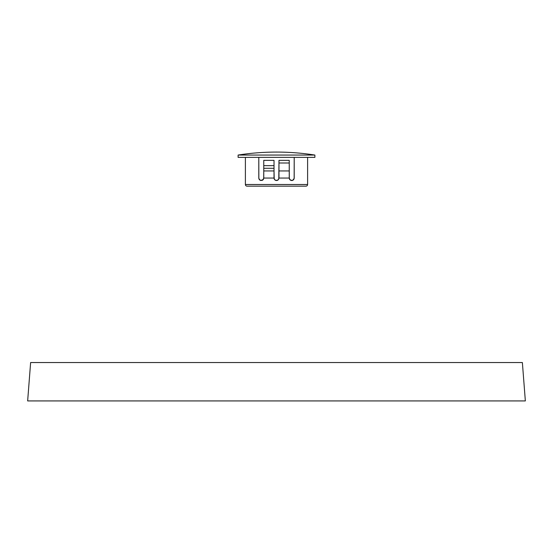 <?xml version="1.0" encoding="UTF-8"?>
<svg xmlns="http://www.w3.org/2000/svg" width="553" height="553" viewBox="0 0 553 553"><rect width="100%" height="100%" fill="white"/><g stroke="black" fill="none" stroke-linecap="round" stroke-linejoin="round"><path stroke-width="0.83" d="M307.606 184.502L245.394 184.502A1.652 1.652 0 0 0 247.053 186.154L305.947 186.154A1.652 1.652 0 0 0 307.606 184.502L307.606 157.37L307.606 184.502A1.652 1.652 0 0 1 305.947 186.154L247.053 186.154A1.652 1.652 0 0 1 245.394 184.502L307.606 184.502M294.141 178.584L292.655 180.347L293.408 179.87L294.203 178.052L293.429 179.849L291.984 180.52M293.74 179.49L294.203 178.052L293.415 179.863L291.77 180.534L290.042 179.877L289.295 178.571L290.076 179.905L292.226 180.478L290.042 179.877L289.24 178.052L289.737 179.538L290.899 180.389L289.468 179.089L290.076 179.912L289.24 178.052L278.982 178.052L278.256 179.808L277.447 180.34L278.256 179.808L278.982 178.052L278.256 179.808L276.5 180.534L274.744 179.808L275.546 180.34L274.744 179.808L274.018 178.052L274.744 179.808L276.5 180.534L278.256 179.808L278.795 178.999L278.256 179.808L276.5 180.534L274.744 179.808L274.018 178.052L263.76 178.052L262.958 179.877L262.101 180.389L260.345 180.354L259.011 179.054L260.345 180.347L262.101 180.389L263.263 179.538L263.76 178.052L274.018 178.052L274.205 178.999L274.018 170.939L263.76 170.939L263.698 178.591L262.143 180.375L263.705 178.571M290.878 180.382L289.737 179.538L289.24 178.052L290.055 179.891L289.454 179.068L290.042 179.877L291.763 180.534L290.899 180.389L292.212 180.485L293.429 179.849L294.203 178.052L293.982 179.082M277.267 180.409L275.546 180.34M276.251 180.52L278.256 179.808L278.982 178.052L289.24 178.052L289.24 170.939L278.982 170.939L278.982 178.052L278.256 179.808L277.447 180.34M262.945 179.891L263.532 179.089L262.101 180.389L262.924 179.905L260.352 180.354L258.852 178.571L258.797 157.37L258.797 178.052L259.253 179.49L258.797 178.052L259.018 179.082L260.345 180.347L259.571 179.849M27.65 400.925L30.629 362.54L522.371 362.54L525.35 400.925L27.65 400.925M238.115 155.054L238.115 157.37L314.885 157.37L314.885 155.054L238.115 155.054L314.885 155.054L314.885 157.37L238.115 157.37L238.115 155.054A248.85 248.85 0 0 1 314.885 155.054M245.394 157.37L245.394 184.502L245.394 157.37M294.203 178.052L294.203 157.37L294.148 178.584M289.295 178.571L289.24 162.997L278.982 162.997L278.982 170.939L289.24 170.939L289.24 160.349L278.982 160.349L278.795 178.999M274.205 178.999L274.744 179.808L274.018 178.052L274.018 168.292L263.76 168.292L263.76 170.939L274.018 170.939L274.018 160.349L263.76 160.349L263.76 178.052L263.29 179.504M292.613 180.368L292.212 180.485M260.29 180.326L259.592 179.87M258.852 178.571L258.797 178.052M289.454 179.068L290.042 179.877L291.777 180.534M275.553 180.34L276.742 180.52M260.774 180.478L260.345 180.347L260.774 180.478M259.274 179.511L258.859 178.584M293.726 179.511L293.415 179.863M274.018 165.644L263.76 165.644L263.76 168.292L274.018 168.292L274.018 160.349L263.76 160.349L263.76 165.644L274.018 165.644M289.24 162.997L278.982 162.997L278.982 160.349L289.24 160.349L289.24 162.997"/></g></svg>
